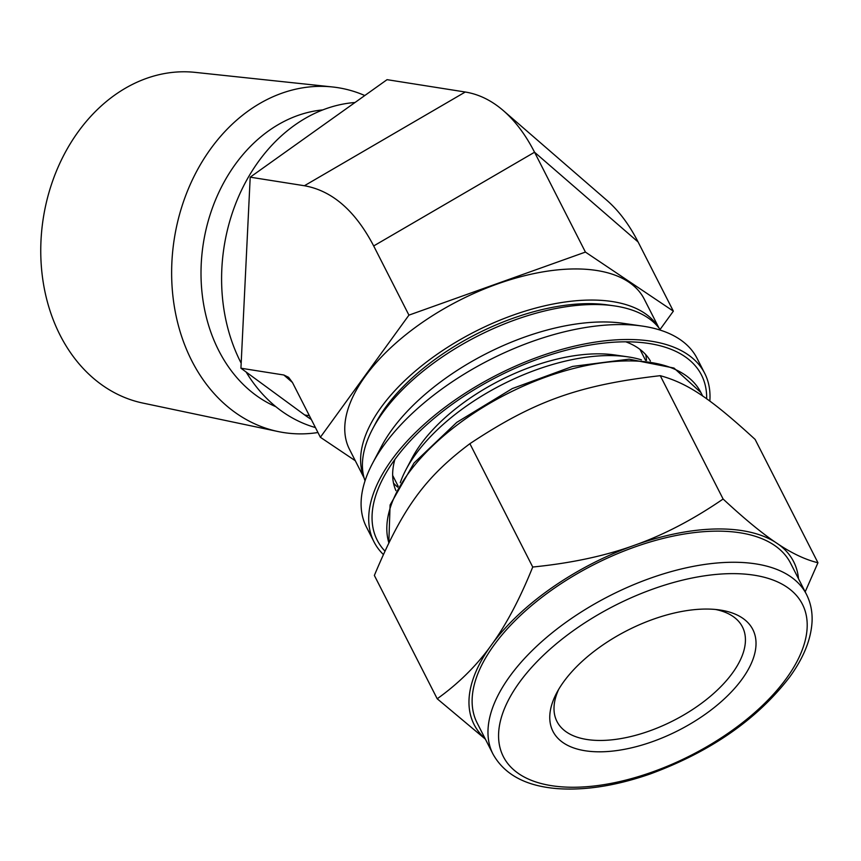<?xml version="1.0" encoding="UTF-8"?>
<svg xmlns="http://www.w3.org/2000/svg" width="861" height="861" viewBox="0 0 861 861"><rect width="100%" height="100%" fill="white"/><g stroke="black" fill="none" stroke-linecap="round" stroke-linejoin="round"><path stroke-width="1.29" d="M805.175 591.851L817.95 562.75C805.692 559.779 792.561 553.655 778.559 544.389L775.072 542.043C760.844 532.346 743.527 518.01 723.111 499.025C694.386 518.742 665.919 533.777 637.7 544.109L630.704 546.617C602.269 556.518 569.616 563.331 532.733 567.033C520.356 597.738 507.118 622.998 493.009 642.823L489.5 647.666C475.175 667.049 457.74 684.086 437.205 698.777L485.389 739.158M437.205 698.777L374.363 575.439C402.41 508.42 424.882 477.424 469.891 443.695C534.207 401.043 578.99 385.039 660.258 375.676C688.047 383.403 710.357 398.395 755.108 439.401L817.95 562.75M532.733 567.033L469.891 443.695M723.111 499.025L660.258 375.676M383.339 554.484A185.589 92.902 -27 0 1 373.997 541.87A185.589 92.902 -27 0 1 497.174 374.836A185.589 92.902 -27 0 1 704.718 373.362A185.589 92.902 -27 0 1 709.83 401.129M384.899 551.072A181.951 91.094 -27 0 1 383.177 478.07A181.951 91.094 -27 0 1 647.709 343.291A181.951 91.094 -27 0 1 706.655 398.837M637.7 544.109A179.336 89.781 -27 0 1 775.072 542.043M778.559 544.389A179.336 89.781 -27 0 1 798.524 578.807M493.009 642.823A179.336 89.781 -27 0 1 630.704 546.617M485.066 738.523A179.336 89.781 -27 0 1 489.5 647.666M492.987 754.075L477.134 722.949A175.902 88.059 -27 0 1 593.886 564.633A175.902 88.059 -27 0 1 790.592 563.234L806.456 594.359C810.621 602.625 812.493 611.708 812.063 621.588C811.084 639.346 803.647 657.793 789.741 676.94C757.282 719.247 710.842 751.567 650.41 773.899C616.465 785.695 585.491 790.613 557.465 788.633C525.91 786.147 504.417 774.631 492.987 754.075A175.902 88.059 -27 0 1 609.739 595.758A175.902 88.059 -27 0 1 806.456 594.359M395.952 490.662A142.818 71.495 -27 0 1 394.876 459.462M625.775 341.806A142.818 71.495 -27 0 1 650.389 361.028M397.76 487.175A142.818 71.495 -27 0 1 393.52 483.129M645.718 354.624A142.818 71.495 -27 0 1 646.493 360.425M373.997 541.87L366.388 526.932A185.589 92.902 -27 0 1 372.447 463.541A185.589 92.902 -27 0 1 642.263 326.071A185.589 92.902 -27 0 1 697.109 358.424L704.718 373.362M372.447 463.541L381.455 446.428A166.227 83.216 -27 0 1 623.116 323.305L642.263 326.071M365.032 480.858A166.227 83.216 -27 0 1 372.576 429.004A166.227 83.216 -27 0 1 614.237 305.87A166.227 83.216 -27 0 1 660.635 330.247M372.576 429.004L375.59 423.3A159.769 79.976 -27 0 1 607.855 304.955L614.237 305.87M400.257 482.72A152.505 76.349 -27 0 1 405.918 469.783L411.924 458.375A139.59 69.881 -27 0 1 614.872 354.969L627.637 356.82A152.505 76.349 -27 0 1 641.423 359.833M715.523 609.47A104.095 52.112 -27 0 1 742.462 626.959A104.095 52.112 -27 0 1 707.451 698.723A104.095 52.112 -27 0 1 601.688 740.449A104.095 52.112 -27 0 1 556.97 721.475A104.095 52.112 -27 0 1 558.66 689.403M601.139 751.804A112.156 56.148 -27 0 1 556.615 693.051A112.156 56.148 -27 0 1 719.678 609.965A112.156 56.148 -27 0 1 737.124 685.474A112.156 56.148 -27 0 1 601.139 751.804M405.918 469.783A152.505 76.349 -27 0 1 627.637 356.82M638.098 241.973C629.219 224.613 618.822 210.751 606.919 200.365L503.362 110.628C515.276 121.014 525.662 134.876 534.552 152.225L638.098 241.973L673.356 311.155L660.086 329.462M465.274 92.019L304.407 185.739L250.207 177.172L387.063 79.664L465.274 92.019C478.802 94.204 491.502 100.403 503.362 110.628M304.407 185.739C332.217 190.701 355.313 210.773 373.685 245.945L534.552 152.225L585.426 252.079L673.356 311.155M250.207 177.172L240.929 368.217L304.708 414.98A166.227 131.496 99 0 0 311.305 419.479M355.302 460.743L320.367 437.27L292.471 382.521L288.575 377.322L283.818 374.998L240.929 368.217M320.367 437.27L408.932 315.137L373.685 245.945M408.932 315.137L585.426 252.079M364.149 478.113L349.48 449.313A165.42 82.807 -27 0 1 459.268 300.435A165.42 82.807 -27 0 1 644.243 299.122L658.923 327.923M363.988 477.521A165.42 82.807 -27 0 1 475.121 331.55A165.42 82.807 -27 0 1 658.536 327.438M315.427 427.562A165.42 130.861 -81 0 1 246.138 372.038M241.166 363.17A165.42 130.861 -81 0 1 238.723 196.319A165.42 130.861 -81 0 1 355.012 102.502M275.875 406.715A153.312 121.283 -81 0 1 203.379 243.157A153.312 121.283 -81 0 1 322.767 109.907M317.957 432.523A174.557 138.094 -81 0 1 302.286 433.869A174.557 138.094 -81 0 1 278.038 431.533A174.557 138.094 -81 0 1 174.331 238.562A174.557 138.094 -81 0 1 332.475 86.961A174.557 138.094 -81 0 1 364.795 95.528M278.038 431.533L142.883 403.077A167.54 132.54 -81 0 1 43.341 217.865A167.54 132.54 -81 0 1 195.124 72.367L332.475 86.961M786.384 678.425A167.83 84.023 -27 0 1 519.075 773.931A167.83 84.023 -27 0 1 653.208 588.956A167.83 84.023 -27 0 1 786.384 678.425M388.849 542.807A173.481 86.843 -27 0 1 513.899 390.474A173.481 86.843 -27 0 1 700.919 392.562L702.705 396.082M283.818 374.998L292.449 382.478M309.39 415.723L304.708 414.98M645.535 360.307L639.981 349.383M398.212 486.314L392.659 475.401M388.817 542.882L390.087 504.998L414.001 463.035L456.782 422.364L512.317 388.559L572.63 366.42L629.111 359.166L673.98 368.056L700.919 392.562"/></g></svg>
